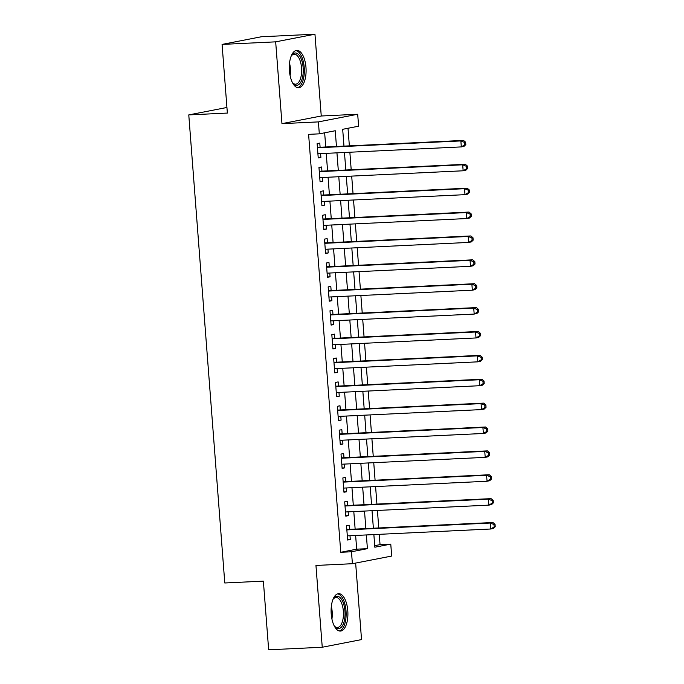 <?xml version="1.0" encoding="UTF-8"?>
<svg xmlns="http://www.w3.org/2000/svg" width="684" height="684" viewBox="0 0 684 684"><rect width="100%" height="100%" fill="white"/><g stroke="black" fill="none" stroke-linecap="round" stroke-linejoin="round"><path stroke-width="1.03" d="M347.788 610.761A18.716 8.37 87.3 0 0 338.614 593.678A18.716 8.37 87.3 0 0 331.218 613.984A18.716 8.37 87.3 0 0 340.401 631.067A18.716 8.37 87.3 0 0 347.788 610.761M305.979 67.46A18.716 8.37 87.3 0 0 296.805 50.377A18.716 8.37 87.3 0 0 289.418 70.683A18.716 8.37 87.3 0 0 298.592 87.766A18.716 8.37 87.3 0 0 305.979 67.46M374.721 545.67L380.048 544.635L390.769 544.122L391.684 556.058L352.397 563.71L351.482 551.766L367.402 548.671L366.35 534.948M226.926 107.482L188.775 114.903L224.788 582.982L263.374 581.144L268.658 649.8L322.249 647.244L361.537 639.591L355.646 563.077M188.775 114.903L227.362 113.065L222.078 44.409L261.365 36.756L314.956 34.2L275.669 41.844L281.962 123.642L318.402 121.897L357.689 114.254L358.613 126.198L342.684 129.293L343.975 146.119M281.962 123.642L321.249 115.998L314.956 34.2M321.249 115.998L357.689 114.254M380.048 544.635L379.252 534.332M378.765 527.971L377.423 510.444M376.927 504.091L375.584 486.563M375.089 480.211L373.746 462.683M373.25 456.322L371.908 438.803M371.421 432.442L370.07 414.923M369.582 408.562L368.231 391.043M367.744 384.682L366.393 367.154M365.906 360.801L364.555 343.274M364.068 336.921L362.717 319.394M362.229 313.033L360.878 295.514M360.391 289.152L359.04 271.633M358.553 265.272L357.202 247.753M356.715 241.392L355.364 223.873M354.876 217.512L353.534 199.984M353.038 193.632L351.696 176.104M351.2 169.752L349.857 152.224M349.362 145.863L348.011 128.259M222.078 44.409L275.669 41.844M349.507 529.365L349.182 525.184L346.531 525.705L347.634 540.035L350.285 539.514L349.994 535.726M347.669 505.485L347.344 501.304L344.693 501.825L345.796 516.155L348.447 515.633L348.156 511.846M345.83 481.604L345.506 477.423L342.855 477.945L343.958 492.266L346.608 491.753L346.318 487.966M343.992 457.724L343.667 453.543L341.017 454.056L342.12 468.386L344.77 467.873L344.479 464.085M342.154 433.844L341.838 429.663L339.178 430.176L340.281 444.506L342.94 443.993L342.641 440.197M340.316 409.955L339.999 405.783L337.34 406.296L338.443 420.626L341.102 420.113L340.803 416.317M338.477 386.075L338.161 381.903L335.502 382.416L336.605 396.746L339.264 396.224L338.973 392.436M336.639 362.195L336.323 358.014L333.664 358.536L334.767 372.865L337.426 372.344L337.135 368.556M334.801 338.315L334.485 334.134L331.826 334.656L332.928 348.985L335.587 348.464L335.297 344.676M332.971 314.435L332.646 310.254L329.987 310.767L331.09 325.097L333.749 324.584L333.459 320.796M331.133 290.555L330.808 286.374L328.158 286.887L329.252 301.216L331.911 300.703L331.62 296.907M329.295 266.674L328.97 262.494L326.319 263.007L327.422 277.336L330.073 276.823L329.782 273.027M327.456 242.786L327.132 238.613L324.481 239.126L325.584 253.456L328.234 252.943L327.944 249.147M325.618 218.906L325.293 214.725L322.643 215.246L323.746 229.576L326.396 229.054L326.106 225.267M323.78 195.025L323.455 190.845L320.805 191.366L321.907 205.696L324.558 205.174L324.267 201.387M321.942 171.145L321.617 166.964L318.966 167.486L320.069 181.807L322.72 181.294L322.429 177.507M336.46 146.479L335.245 130.738L319.317 133.842L308.604 134.355L340.76 552.279L356.689 549.175L355.629 535.452M355.141 529.1L353.799 511.572M353.303 505.219L351.961 487.692M351.465 481.331L350.123 463.812M349.627 457.451L348.284 439.932M347.797 433.571L346.446 416.052M345.959 409.69L344.608 392.171M344.12 385.81L342.769 368.283M342.282 361.93L340.931 344.403M340.444 338.05L339.093 320.522M338.606 314.161L337.255 296.642M336.767 290.281L335.416 272.762M334.929 266.401L333.578 248.882M333.091 242.521L331.74 224.993M331.253 218.641L329.91 201.113M329.414 194.76L328.072 177.233M327.576 170.872L326.234 153.353M325.738 146.992L324.652 132.807M320.103 147.265L319.779 143.084L317.128 143.597L318.231 157.927L320.882 157.414L320.591 153.626M352.397 563.71L315.957 565.446L322.249 647.244M340.76 552.279L351.482 551.766M319.317 133.842L318.402 121.897M373.866 534.589L374.841 547.217L390.769 544.122M344.462 152.481L345.813 170.008M346.301 176.361L347.652 193.888M348.139 200.25L349.49 217.768M349.977 224.13L351.328 241.649M351.815 248.01L353.166 265.529M353.654 271.89L355.005 289.409M355.492 295.77L356.843 313.298M357.33 319.65L358.681 337.178M359.168 343.53L360.511 361.058M361.007 367.419L362.349 384.938M362.845 391.299L364.187 408.818M364.683 415.179L366.026 432.698M366.513 439.06L367.864 456.579M368.351 462.94L369.702 480.467M370.189 486.82L371.54 504.347M372.028 510.709L373.378 528.228M365.863 528.587L364.512 511.059M364.025 504.706L362.674 487.179M362.187 480.826L360.836 463.299M360.348 456.938L358.997 439.419M358.51 433.058L357.159 415.539M356.672 409.177L355.321 391.658M354.834 385.297L353.491 367.778M352.995 361.417L351.653 343.89M351.157 337.537L349.815 320.009M349.319 313.657L347.976 296.129M347.489 289.768L346.138 272.249M345.651 265.888L344.3 248.369M343.813 242.008L342.462 224.489M341.974 218.128L340.623 200.6M340.136 194.247L338.785 176.72M338.298 170.367L336.947 152.84M356.689 549.175L367.402 548.671M318.197 157.542L320.882 157.414M320.035 181.422L322.72 181.294M321.873 205.303L324.558 205.174M323.712 229.183L326.396 229.054M325.55 253.063L328.234 252.943M327.388 276.952L330.073 276.823M329.226 300.832L331.911 300.703M331.065 324.712L333.749 324.584M332.903 348.592L335.587 348.464M334.741 372.472L337.426 372.344M336.579 396.352L339.264 396.224M338.418 420.241L341.102 420.113M340.256 444.121L342.94 443.993M342.086 468.001L344.77 467.873M343.924 491.881L346.608 491.753M345.762 515.762L348.447 515.633M347.6 539.642L350.285 539.514M465.821 144.615L465.642 142.229L464.581 142.434L464.761 144.82L465.821 144.615L463.974 146.385L461.315 146.906L317.906 153.755M464.761 144.82L461.315 146.906L460.862 140.93L463.513 140.417L318.393 147.342A2.403 2.138 -101 0 1 317.573 147.214L317.402 147.145M317.453 147.778L460.862 140.93L464.581 142.434M465.642 142.229L463.513 140.417M291.102 56.276A16.194 7.242 -92.7 0 1 291.7 55.31A16.194 7.242 -92.7 0 1 303.149 67.759A16.194 7.242 -92.7 0 1 300.456 82.704A16.194 7.242 -92.7 0 1 293.043 83.337A16.194 7.242 -92.7 0 1 292.35 82.431M292.607 82.798A14.997 6.703 87.3 0 0 295.625 84.183A14.997 6.703 87.3 0 0 301.55 67.913A14.997 6.703 87.3 0 0 294.197 54.224A14.997 6.703 87.3 0 0 291.324 55.891M297.463 87.646A18.596 8.311 87.3 0 0 304.218 67.545A18.596 8.311 87.3 0 0 295.702 50.599M334.416 626.099A14.997 6.703 87.3 0 0 337.434 627.484A14.997 6.703 87.3 0 0 341.034 624.783A14.997 6.703 87.3 0 0 342.923 607.854A14.997 6.703 87.3 0 0 336.006 597.525A14.997 6.703 87.3 0 0 333.134 599.193A16.194 7.242 -92.7 0 1 333.501 598.62A16.194 7.242 -92.7 0 1 343.522 603.621A16.194 7.242 -92.7 0 1 342.445 625.715A16.194 7.242 -92.7 0 1 334.844 626.638A16.194 7.242 -92.7 0 1 334.16 625.732M339.273 630.947A18.596 8.311 87.3 0 0 343.137 627.681A18.596 8.311 87.3 0 0 345.591 607.324A18.596 8.311 87.3 0 0 337.503 593.9M467.659 168.495L467.48 166.109L466.42 166.315L466.599 168.709L467.659 168.495L465.813 170.265L463.154 170.786L319.744 177.635M466.599 168.709L463.154 170.786L462.692 164.81L465.351 164.297L320.223 171.231A2.403 2.138 -101 0 1 319.411 171.094L319.24 171.026M319.291 171.658L462.692 164.81L466.42 166.315M467.48 166.109L465.351 164.297M469.498 192.384L469.318 189.99L468.258 190.195L468.437 192.589L469.498 192.384L467.651 194.145L464.992 194.666L321.583 201.515M468.437 192.589L464.992 194.666L464.53 188.698L467.189 188.177L322.061 195.111A2.403 2.138 -101 0 1 321.249 194.974L321.078 194.906M321.121 195.547L464.53 188.698L468.258 190.195M469.318 189.99L467.189 188.177M471.336 216.264L471.156 213.87L470.096 214.083L470.276 216.469L471.336 216.264L469.489 218.034L466.83 218.547L323.421 225.395M470.276 216.469L466.83 218.547L466.368 212.579L469.027 212.057L323.9 218.991A2.403 2.138 -101 0 1 323.087 218.854L322.916 218.786M322.959 219.427L466.368 212.579L470.096 214.083M471.156 213.87L469.027 212.057M473.174 240.144L472.995 237.758L471.926 237.964L472.114 240.349L473.174 240.144L471.319 241.914L468.668 242.427L325.259 249.275M472.114 240.349L468.668 242.427L468.207 236.459L470.866 235.946L325.738 242.871A2.403 2.138 -101 0 1 324.926 242.734L324.755 242.666M324.797 243.307L468.207 236.459L471.926 237.964M472.995 237.758L470.866 235.946M475.012 264.024L474.833 261.639L473.764 261.844L473.952 264.229L475.012 264.024L473.157 265.794L470.506 266.307L327.097 273.155M473.952 264.229L470.506 266.307L470.045 260.339L472.704 259.826L327.576 266.751A2.403 2.138 -101 0 1 326.764 266.615L326.584 266.546M326.636 267.188L470.045 260.339L473.764 261.844M474.833 261.639L472.704 259.826M476.851 287.904L476.662 285.519L475.602 285.724L475.79 288.109L476.851 287.904L474.995 289.674L472.345 290.196L328.936 297.036M475.79 288.109L472.345 290.196L471.883 284.219L474.542 283.706L329.414 290.632A2.403 2.138 -101 0 1 328.602 290.503L328.423 290.435M328.474 291.068L471.883 284.219L475.602 285.724M476.662 285.519L474.542 283.706M478.689 311.784L478.501 309.399L477.441 309.604L477.629 311.998L478.689 311.784L476.834 313.554L474.183 314.076L330.774 320.924M477.629 311.998L474.183 314.076L473.721 308.099L476.372 307.586L331.253 314.512A2.403 2.138 -101 0 1 330.44 314.383L330.261 314.315M330.312 314.948L473.721 308.099L477.441 309.604M478.501 309.399L476.372 307.586M480.527 335.664L480.339 333.279L479.279 333.484L479.467 335.878L480.527 335.664L478.672 337.434L476.021 337.956L332.612 344.804M479.467 335.878L476.021 337.956L475.56 331.988L478.21 331.466L333.091 338.4A2.403 2.138 -101 0 1 332.279 338.264L332.099 338.195M332.15 338.828L475.56 331.988L479.279 333.484M480.339 333.279L478.21 331.466M482.365 359.553L482.177 357.159L481.117 357.373L481.305 359.758L482.365 359.553L480.51 361.323L477.859 361.836L334.45 368.685M481.305 359.758L477.859 361.836L477.398 355.868L480.048 355.347L334.929 362.281A2.403 2.138 -101 0 1 334.117 362.144L333.937 362.075M333.989 362.717L477.398 355.868L481.117 357.373M482.177 357.159L480.048 355.347M484.204 383.433L484.016 381.039L482.955 381.253L483.135 383.638L484.204 383.433L482.348 385.203L479.689 385.716L336.289 392.565M483.135 383.638L479.689 385.716L479.236 379.748L481.887 379.227L336.767 386.161A2.403 2.138 -101 0 1 335.955 386.024L335.776 385.956M335.827 386.597L479.236 379.748L482.955 381.253M484.016 381.039L481.887 379.227M486.042 407.313L485.854 404.928L484.794 405.133L484.973 407.519L486.042 407.313L484.186 409.083L481.527 409.596L338.118 416.445M484.973 407.519L481.527 409.596L481.074 403.628L483.725 403.115L338.606 410.041A2.403 2.138 -101 0 1 337.793 409.904L337.614 409.836M337.665 410.477L481.074 403.628L484.794 405.133M485.854 404.928L483.725 403.115M487.872 431.194L487.692 428.808L486.632 429.013L486.811 431.399L487.872 431.194L486.025 432.963L483.366 433.476L339.957 440.325M486.811 431.399L483.366 433.476L482.913 427.509L485.563 426.996L340.444 433.921A2.403 2.138 -101 0 1 339.623 433.793L339.452 433.724M339.503 434.357L482.913 427.509L486.632 429.013M487.692 428.808L485.563 426.996M489.71 455.074L489.53 452.688L488.47 452.894L488.65 455.279L489.71 455.074L487.863 456.844L485.204 457.365L341.795 464.214M488.65 455.279L485.204 457.365L484.751 451.389L487.401 450.876L342.282 457.801A2.403 2.138 -101 0 1 341.461 457.673L341.29 457.605M341.342 458.237L484.751 451.389L488.47 452.894M489.53 452.688L487.401 450.876M491.548 478.954L491.369 476.568L490.308 476.774L490.488 479.168L491.548 478.954L489.701 480.724L487.042 481.245L343.633 488.094M490.488 479.168L487.042 481.245L486.581 475.269L489.24 474.756L344.112 481.69A2.403 2.138 -101 0 1 343.3 481.553L343.129 481.485M343.18 482.117L486.581 475.269L490.308 476.774M491.369 476.568L489.24 474.756M493.386 502.843L493.207 500.449L492.147 500.654L492.326 503.048L493.386 502.843L491.539 504.612L488.88 505.125L345.471 511.974M492.326 503.048L488.88 505.125L488.419 499.158L491.078 498.636L345.95 505.57A2.403 2.138 -101 0 1 345.138 505.433L344.967 505.365M345.01 506.006L488.419 499.158L492.147 500.654M493.207 500.449L491.078 498.636M495.225 526.723L495.045 524.329L493.976 524.543L494.164 526.928L495.225 526.723L493.378 528.493L490.719 529.006L347.31 535.854M494.164 526.928L490.719 529.006L490.257 523.038L492.916 522.516L347.788 529.45A2.403 2.138 -101 0 1 346.976 529.313L346.805 529.245M346.848 529.886L490.257 523.038L493.976 524.543M495.045 524.329L492.916 522.516M317.427 147.53L318.393 147.342M289.529 63.176A14.997 6.703 -92.7 0 1 290.384 68.443A14.997 6.703 -92.7 0 1 290.127 75.719M331.33 606.477A14.997 6.703 -92.7 0 1 331.928 619.02M319.266 171.41L320.223 171.231M321.104 195.299L322.061 195.111M322.942 219.179L323.9 218.991M324.78 243.059L325.738 242.871M326.619 266.94L327.576 266.751M328.457 290.82L329.414 290.632M330.295 314.7L331.253 314.512M332.133 338.58L333.091 338.4M333.972 362.469L334.929 362.281M335.81 386.349L336.767 386.161M337.648 410.229L338.606 410.041M339.478 434.109L340.444 433.921M341.316 457.989L342.282 457.801M343.154 481.869L344.112 481.69M344.993 505.758L345.95 505.57M346.831 529.638L347.788 529.45"/></g></svg>
